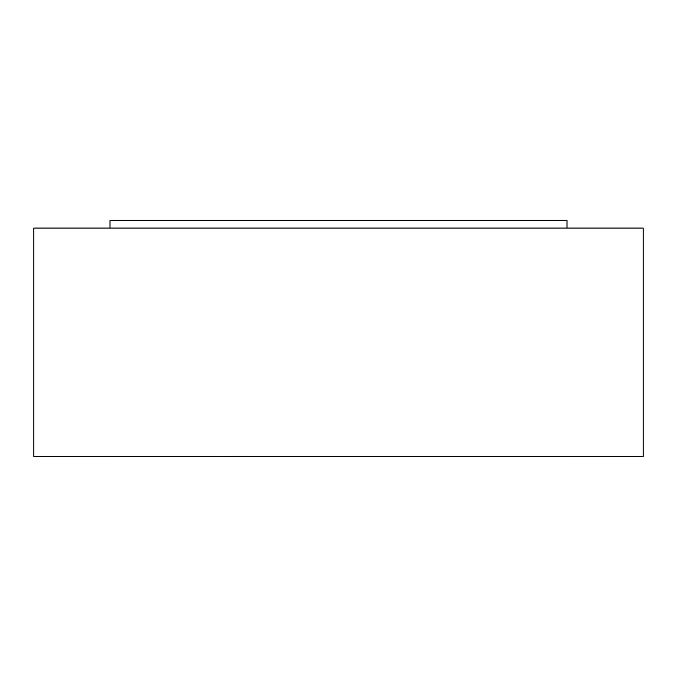 <?xml version="1.0" encoding="UTF-8"?>
<svg xmlns="http://www.w3.org/2000/svg" width="677" height="677" viewBox="0 0 677 677"><rect width="100%" height="100%" fill="white"/><g stroke="black" fill="none" stroke-linecap="round" stroke-linejoin="round"><path stroke-width="0.51" stroke-dasharray="3.38 2.54" d="M488.777 456.552L434.092 456.476L488.777 456.552M453.624 456.518L488.777 456.51L453.624 456.518M336.452 456.552L385.272 456.51L336.452 456.552M33.85 456.552L643.15 456.552L643.15 228.064L33.85 228.064L33.85 456.552M248.569 456.51L170.452 456.51L248.569 456.552M216.107 456.552L190.178 456.552M314.204 456.476L422.693 456.476L314.204 456.552M422.693 456.476L427.889 456.476L422.693 456.552M566.987 456.552L110.012 456.552L566.987 456.552M287.632 456.518L385.272 456.51L287.632 456.518M189.983 456.51L248.569 456.476M110.012 456.476L566.987 456.476L110.012 456.476M336.452 456.476L307.155 456.518L336.452 456.476M110.012 228.064L566.987 228.064L110.012 228.064L566.987 228.064L110.012 228.064L110.012 220.448L566.987 220.448L566.987 228.064L566.987 220.448L110.012 220.448L110.012 228.064L110.012 220.448L566.987 220.448L566.987 228.064M365.741 456.518L307.155 456.518M307.282 456.552L312.038 456.552"/><path stroke-width="1.02" d="M643.15 456.552L33.85 456.552L33.85 228.064L643.15 228.064L643.15 456.552M248.569 456.51L216.107 456.552M312.038 456.552L364.607 456.552M110.012 228.064L110.012 220.448L566.987 220.448L566.987 228.064"/></g></svg>
